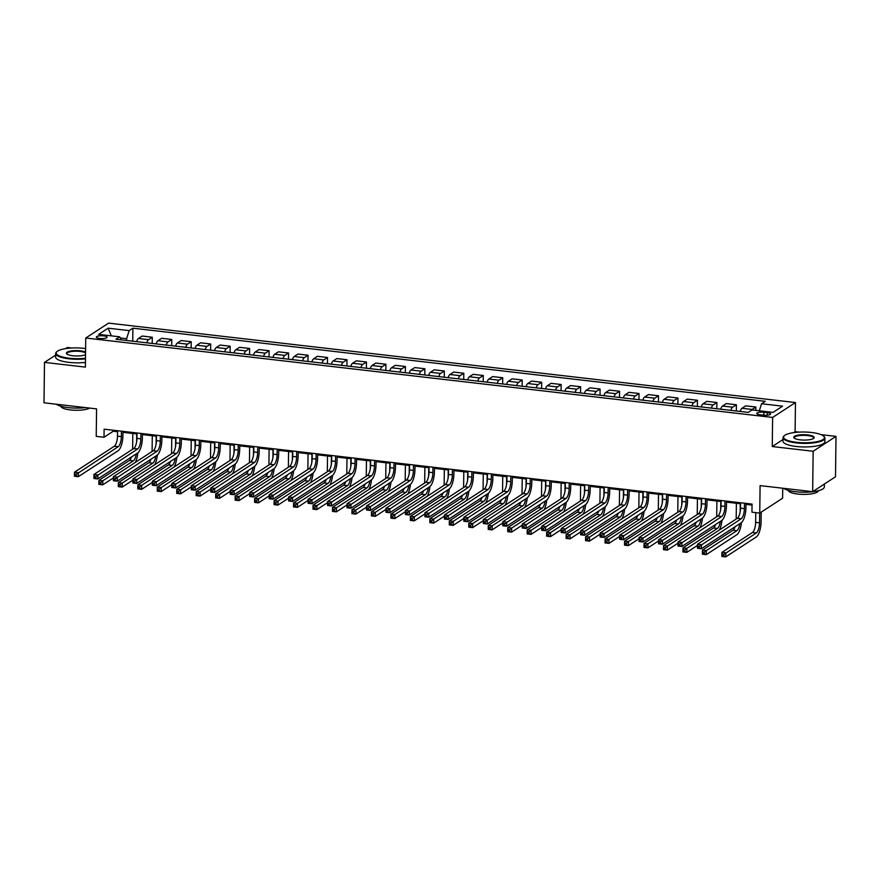 <?xml version="1.0" encoding="UTF-8"?>
<svg xmlns="http://www.w3.org/2000/svg" width="880" height="880" viewBox="0 0 880 880"><rect width="100%" height="100%" fill="white"/><g stroke="black" fill="none" stroke-linecap="round" stroke-linejoin="round"><path stroke-width="1.32" d="M99.737 338.448A5.357 1.408 0.7 0 0 107.074 337.227A5.357 1.408 0.7 0 0 103.697 335.874A5.357 1.408 0.7 0 0 96.349 337.095A5.357 1.408 0.7 0 0 99.737 338.448M71.786 348.007L67.342 347.49L65.604 348.623M795.465 402.545L108.581 323.125L85.734 338.019L772.618 417.439L795.465 402.545L795.113 431.651L793.573 432.652M783.013 439.538L772.266 446.545L813.153 451.264L836 436.37L821.106 434.654M799.172 432.113L795.113 431.651M836 436.37L835.505 476.784L812.658 491.678L760.089 485.606L759.748 513.084L782.606 498.19L782.727 488.224M55.638 355.124L44.495 362.384L44 402.798L96.569 408.881L96.228 436.359L104.016 437.261L113.278 431.222L117.524 431.717M813.153 451.264L812.658 491.678M759.748 513.084L751.96 512.182L752.059 504.097L104.115 429.176L104.016 437.261M767.305 412.654L763.884 412.258A5.192 1.364 0.7 0 0 756.767 413.446A5.192 1.364 0.7 0 0 760.056 414.755L763.477 415.151A5.192 1.364 0.7 0 0 770.583 413.963A5.192 1.364 0.7 0 0 767.305 412.654L767.272 415.195M759.319 410.784L761.541 403.744L765.281 401.313L132.913 328.185L132.748 341.198M761.541 403.744L782.573 406.175L773.058 412.379L752.037 409.937L748.297 412.379L115.929 339.251L119.658 336.82L98.637 334.389L108.141 328.185L129.173 330.616L132.913 328.185M772.266 446.545L772.618 417.439M44.495 362.384L85.382 367.114L85.734 338.019M122.947 432.344L136.994 433.961M142.417 434.588L156.464 436.216M161.887 436.843L175.934 438.471M181.357 439.098L195.404 440.715M200.827 441.342L214.874 442.97M220.297 443.597L234.344 445.225M239.767 445.852L253.814 447.469M259.237 448.096L273.284 449.724M278.707 450.351L292.754 451.979M298.177 452.606L312.224 454.223M317.647 454.85L331.694 456.478M337.117 457.105L351.164 458.733M356.587 459.36L370.634 460.977M376.057 461.604L390.104 463.232M395.527 463.859L409.574 465.487M414.997 466.114L429.033 467.731M434.456 468.358L448.503 469.986M453.926 470.613L467.973 472.241M473.396 472.868L487.443 474.485M492.866 475.112L506.913 476.74M512.336 477.367L526.383 478.995M531.806 479.622L545.853 481.239M551.276 481.866L565.323 483.494M570.746 484.121L584.793 485.749M590.216 486.376L604.263 487.993M609.686 488.62L623.733 490.248M629.156 490.875L643.203 492.503M648.626 493.13L662.673 494.747M668.096 495.374L682.143 497.002M687.566 497.629L701.613 499.257M707.036 499.884L721.083 501.501M726.506 502.128L740.553 503.756M745.976 504.383L752.048 505.087M126.599 340.483L126.621 338.701L120.219 337.953M113.3 430.243L113.278 431.222M751.212 410.476A6.699 2.365 -83.4 0 1 752.114 409.453L755.854 407.022L755.81 410.377M136.631 341.649A6.699 2.365 -83.4 0 1 138.435 338.492L142.175 336.05L152.295 337.227L152.218 343.453M156.101 343.904A6.699 2.365 -83.4 0 1 157.905 340.736L161.645 338.305L171.765 339.471L171.688 345.697M175.56 346.148A6.699 2.365 -83.4 0 1 177.375 342.991L181.115 340.56L191.235 341.726L191.158 347.952M195.03 348.403A6.699 2.365 -83.4 0 1 196.845 345.246L200.585 342.804L210.705 343.981L210.628 350.207M214.5 350.658A6.699 2.365 -83.4 0 1 216.315 347.49L220.055 345.059L230.175 346.225L230.098 352.451M233.97 352.902A6.699 2.365 -83.4 0 1 235.785 349.745L239.514 347.314L249.645 348.48L249.568 354.706M253.44 355.157A6.699 2.365 -83.4 0 1 255.255 352L258.984 349.558L269.115 350.735L269.038 356.961M272.91 357.412A6.699 2.365 -83.4 0 1 274.725 354.244L278.454 351.813L288.585 352.979L288.508 359.205M292.38 359.656A6.699 2.365 -83.4 0 1 294.195 356.499L297.924 354.068L308.055 355.234L307.978 361.46M311.85 361.911A6.699 2.365 -83.4 0 1 313.665 358.754L317.394 356.312L327.525 357.489L327.448 363.715M331.32 364.166A6.699 2.365 -83.4 0 1 333.135 360.998L336.864 358.567L346.995 359.733L346.918 365.959M350.79 366.41A6.699 2.365 -83.4 0 1 352.605 363.253L356.334 360.822L366.465 361.988L366.388 368.214M370.26 368.665A6.699 2.365 -83.4 0 1 372.064 365.508L375.804 363.066L385.935 364.243L385.858 370.469M389.73 370.92A6.699 2.365 -83.4 0 1 391.534 367.752L395.274 365.321L405.394 366.487L405.328 372.713M409.2 373.164A6.699 2.365 -83.4 0 1 411.004 370.007L414.744 367.576L424.864 368.742L424.798 374.968M428.67 375.419A6.699 2.365 -83.4 0 1 430.474 372.262L434.214 369.82L444.334 370.997L444.257 377.223M448.14 377.674A6.699 2.365 -83.4 0 1 449.944 374.506L453.684 372.075L463.804 373.241L463.727 379.467M467.61 379.918A6.699 2.365 -83.4 0 1 469.414 376.761L473.154 374.33L483.274 375.496L483.197 381.722M487.08 382.173A6.699 2.365 -83.4 0 1 488.884 379.016L492.624 376.574L502.744 377.751L502.667 383.977M506.55 384.428A6.699 2.365 -83.4 0 1 508.354 381.26L512.094 378.829L522.214 379.995L522.137 386.221M526.02 386.672A6.699 2.365 -83.4 0 1 527.824 383.515L531.564 381.084L541.684 382.25L541.607 388.476M545.49 388.927A6.699 2.365 -83.4 0 1 547.294 385.77L551.034 383.328L561.154 384.505L561.077 390.731M564.96 391.182A6.699 2.365 -83.4 0 1 566.764 388.014L570.504 385.583L580.624 386.749L580.547 392.975M584.43 393.426A6.699 2.365 -83.4 0 1 586.234 390.269L589.974 387.838L600.094 389.004L600.017 395.23M603.9 395.681A6.699 2.365 -83.4 0 1 605.704 392.524L609.444 390.082L619.564 391.259L619.487 397.485M623.359 397.936A6.699 2.365 -83.4 0 1 625.174 394.768L628.914 392.337L639.034 393.503L638.957 399.729M642.829 400.18A6.699 2.365 -83.4 0 1 644.644 397.023L648.384 394.592L658.504 395.758L658.427 401.984M662.299 402.435A6.699 2.365 -83.4 0 1 664.114 399.278L667.843 396.836L677.974 398.013L677.897 404.239M681.769 404.69A6.699 2.365 -83.4 0 1 683.584 401.522L687.313 399.091L697.444 400.257L697.367 406.483M701.239 406.934A6.699 2.365 -83.4 0 1 703.054 403.777L706.783 401.346L716.914 402.512L716.837 408.738M720.709 409.189A6.699 2.365 -83.4 0 1 722.524 406.032L726.253 403.59L736.384 404.767L736.307 410.993M740.179 411.444A6.699 2.365 -83.4 0 1 741.994 408.276L745.723 405.845L755.854 407.022M730.84 410.355A6.699 2.365 -83.4 0 1 732.644 407.198L736.384 404.767M711.37 408.111A6.699 2.365 -83.4 0 1 713.174 404.954L716.914 402.512M691.9 405.856A6.699 2.365 -83.4 0 1 693.704 402.699L697.444 400.257M672.43 403.601A6.699 2.365 -83.4 0 1 674.234 400.444L677.974 398.013M652.96 401.357A6.699 2.365 -83.4 0 1 654.764 398.2L658.504 395.758M633.49 399.102A6.699 2.365 -83.4 0 1 635.294 395.945L639.034 393.503M614.02 396.847A6.699 2.365 -83.4 0 1 615.824 393.69L619.564 391.259M594.55 394.603A6.699 2.365 -83.4 0 1 596.354 391.446L600.094 389.004M575.08 392.348A6.699 2.365 -83.4 0 1 576.884 389.191L580.624 386.749M555.61 390.093A6.699 2.365 -83.4 0 1 557.414 386.936L561.154 384.505M536.14 387.849A6.699 2.365 -83.4 0 1 537.955 384.692L541.684 382.25M516.67 385.594A6.699 2.365 -83.4 0 1 518.485 382.437L522.214 379.995M497.2 383.339A6.699 2.365 -83.4 0 1 499.015 380.182L502.744 377.751M477.73 381.095A6.699 2.365 -83.4 0 1 479.545 377.938L483.274 375.496M458.26 378.84A6.699 2.365 -83.4 0 1 460.075 375.683L463.804 373.241M438.79 376.585A6.699 2.365 -83.4 0 1 440.605 373.428L444.334 370.997M419.32 374.341A6.699 2.365 -83.4 0 1 421.135 371.184L424.864 368.742M399.85 372.086A6.699 2.365 -83.4 0 1 401.665 368.929L405.394 366.487M380.38 369.831A6.699 2.365 -83.4 0 1 382.195 366.674L385.935 364.243M360.91 367.587A6.699 2.365 -83.4 0 1 362.725 364.43L366.465 361.988M341.451 365.332A6.699 2.365 -83.4 0 1 343.255 362.175L346.995 359.733M321.981 363.077A6.699 2.365 -83.4 0 1 323.785 359.92L327.525 357.489M302.511 360.833A6.699 2.365 -83.4 0 1 304.315 357.676L308.055 355.234M283.041 358.578A6.699 2.365 -83.4 0 1 284.845 355.421L288.585 352.979M263.571 356.323A6.699 2.365 -83.4 0 1 265.375 353.166L269.115 350.735M244.101 354.079A6.699 2.365 -83.4 0 1 245.905 350.922L249.645 348.48M224.631 351.824A6.699 2.365 -83.4 0 1 226.435 348.667L230.175 346.225M205.161 349.569A6.699 2.365 -83.4 0 1 206.965 346.412L210.705 343.981M185.691 347.325A6.699 2.365 -83.4 0 1 187.495 344.168L191.235 341.726M166.221 345.07A6.699 2.365 -83.4 0 1 168.025 341.913L171.765 339.471M146.751 342.815A6.699 2.365 -83.4 0 1 148.555 339.658L152.295 337.227M129.173 330.616L126.621 338.701M121.165 339.856L119.658 336.82M108.141 328.185L111.353 335.863M740.564 502.777L740.498 508.2A8.382 2.959 -83.4 0 1 737.308 518.298L697.51 544.247L701.404 544.687L701.349 548.735L741.158 522.786A12.562 4.433 96.6 0 0 745.932 507.65L745.987 503.404M744.458 503.217L744.392 508.651A8.382 2.959 -83.4 0 1 741.202 518.749L699.413 546.293L697.862 546.117L697.84 547.734L699.391 547.91L699.413 546.293M699.391 547.91L701.349 548.735L697.455 548.284L697.51 544.247L697.862 546.117M697.455 548.284L697.84 547.734M755.755 512.622L755.634 522.39A8.382 2.959 -83.4 0 1 752.455 532.488L721.908 552.387L725.802 552.838L725.758 556.875L756.294 536.976A12.562 4.433 96.6 0 0 761.079 521.829L761.2 512.149M759.649 513.073L759.528 522.841A8.382 2.959 -83.4 0 1 756.349 532.928L723.822 554.444L722.26 554.257L722.249 555.874L723.8 556.061L723.822 554.444M723.8 556.061L725.758 556.875L721.864 556.435L721.908 552.387L722.26 554.257M721.864 556.435L722.249 555.874M721.094 500.522L721.028 505.956A8.382 2.959 -83.4 0 1 717.838 516.043L678.04 541.992L681.934 542.443L681.879 546.48L721.688 520.542A12.562 4.433 96.6 0 0 726.462 505.395L726.517 501.149M724.988 500.973L724.922 506.396A8.382 2.959 -83.4 0 1 721.732 516.494L679.943 544.038L678.392 543.862L678.37 545.479L679.921 545.655L679.943 544.038M679.921 545.655L681.879 546.48L677.985 546.029L678.04 541.992L678.392 543.862M677.985 546.029L678.37 545.479M701.624 498.267L701.558 503.701A8.382 2.959 -83.4 0 1 698.368 513.799L658.57 539.737L662.464 540.188L662.409 544.236L702.218 518.287A12.562 4.433 96.6 0 0 706.992 503.14L707.047 498.894M705.518 498.718L705.452 504.152A8.382 2.959 -83.4 0 1 702.262 514.25L660.473 541.794L658.922 541.607L658.9 543.224L660.451 543.411L660.473 541.794M660.451 543.411L662.409 544.236L658.515 543.785L658.57 539.737L658.922 541.607M658.515 543.785L658.9 543.224M682.154 496.023L682.088 501.446A8.382 2.959 -83.4 0 1 678.898 511.544L639.1 537.493L642.994 537.933L642.939 541.981L682.748 516.032A12.562 4.433 96.6 0 0 687.522 500.896L687.577 496.65M686.048 496.463L685.982 501.897A8.382 2.959 -83.4 0 1 682.792 511.995L641.003 539.539L639.452 539.363L639.43 540.98L640.992 541.156L641.003 539.539M640.992 541.156L642.939 541.981L639.045 541.53L639.1 537.493L639.452 539.363M639.045 541.53L639.43 540.98M740.267 503.723L740.168 511.775M736.373 503.272L736.186 519.035M739.816 523.666A8.382 2.959 -83.4 0 1 736.879 530.684L706.343 550.583L706.288 554.631L736.824 534.721A12.562 4.433 96.6 0 0 741.433 522.588M735.097 526.735A8.382 2.959 -83.4 0 1 732.985 530.233L702.449 550.132L706.343 550.583L704.352 552.189L702.79 552.013L702.779 553.63L704.33 553.806L704.352 552.189M704.33 553.806L706.288 554.631L702.394 554.18L702.449 550.132L702.79 552.013M702.394 554.18L702.779 553.63M720.797 501.468L720.698 509.52M716.903 501.017L716.716 516.78M720.346 521.411A8.382 2.959 -83.4 0 1 717.409 528.429L686.873 548.339L686.818 552.376L697.488 545.424M715.627 524.48A8.382 2.959 -83.4 0 1 713.515 527.978L682.979 547.888L686.873 548.339L684.882 549.934L683.32 549.758L683.309 551.375L684.86 551.551L684.882 549.934M684.86 551.551L686.818 552.376L682.924 551.925L682.979 547.888L683.32 549.758M719.367 529.991A12.562 4.433 96.6 0 0 721.963 520.333M682.924 551.925L683.309 551.375M701.327 499.224L701.228 507.265M697.433 498.773L697.246 514.525M700.876 519.156A8.382 2.959 -83.4 0 1 697.939 526.174L667.403 546.084L667.348 550.121L678.018 543.169M696.157 522.236A8.382 2.959 -83.4 0 1 694.045 525.734L663.509 545.633L667.403 546.084L665.412 547.69L663.85 547.503L663.839 549.12L665.39 549.307L665.412 547.69M665.39 549.307L667.348 550.121L663.454 549.681L663.509 545.633L663.85 547.503M699.897 527.747A12.562 4.433 96.6 0 0 702.493 518.078M663.454 549.681L663.839 549.12M662.684 493.768L662.618 499.202A8.382 2.959 -83.4 0 1 659.428 509.289L619.63 535.238L623.524 535.689L623.469 539.726L663.278 513.788A12.562 4.433 96.6 0 0 668.052 498.641L668.107 494.395M666.578 494.219L666.512 499.642A8.382 2.959 -83.4 0 1 663.322 509.74L621.533 537.284L619.982 537.108L619.96 538.725L621.522 538.901L621.533 537.284M621.522 538.901L623.469 539.726L619.575 539.275L619.63 535.238L619.982 537.108M619.575 539.275L619.96 538.725M681.857 496.969L681.758 505.021M677.963 496.518L677.776 512.281M681.406 516.912A8.382 2.959 -83.4 0 1 678.469 523.93L647.933 543.829L647.878 547.877L658.548 540.914M676.687 519.981A8.382 2.959 -83.4 0 1 674.575 523.479L644.039 543.378L647.933 543.829L645.942 545.435L644.391 545.259L644.369 546.865L645.92 547.052L645.942 545.435M645.92 547.052L647.878 547.877L643.984 547.426L644.039 543.378L644.391 545.259M680.427 525.492A12.562 4.433 96.6 0 0 683.023 515.834M643.984 547.426L644.369 546.865M796.455 442.299A20.438 5.379 0.7 0 0 817.663 441.54A20.438 5.379 0.7 0 0 823.669 436.172A20.438 5.379 0.7 0 0 811.525 432.487A20.438 5.379 0.7 0 0 784.333 435.688A20.438 5.379 0.7 0 0 796.455 442.299M823.669 436.172L824.153 436.623A20.944 5.511 -179.3 0 1 824.923 438.13A20.944 5.511 -179.3 0 1 796.257 442.904A20.944 5.511 -179.3 0 1 783.035 437.624A20.944 5.511 -179.3 0 1 783.849 436.128L784.333 435.688M800.217 439.846A10.219 2.684 -179.3 0 1 794.145 438.009A10.219 2.684 -179.3 0 1 797.148 435.314A10.219 2.684 -179.3 0 1 807.752 434.94A10.219 2.684 -179.3 0 1 813.813 438.24A10.219 2.684 -179.3 0 1 800.217 439.846M813.527 438.471A9.724 2.552 0.7 0 0 813.703 437.998A9.724 2.552 0.7 0 0 807.565 435.545A9.724 2.552 0.7 0 0 794.266 437.756A9.724 2.552 0.7 0 0 794.42 438.229M824.362 484.055L824.329 486.959A20.944 5.511 -179.3 0 1 795.663 491.733A20.944 5.511 -179.3 0 1 783.662 488.334M818.411 490.71A15.081 3.96 -179.3 0 1 797.786 494.043A15.081 3.96 -179.3 0 1 788.26 490.336M824.923 438.13L824.879 441.694A20.944 5.511 -179.3 0 1 796.213 446.468A20.944 5.511 -179.3 0 1 782.991 441.177L783.035 437.624M85.602 348.557A20.438 5.379 0.7 0 0 84.139 348.37A20.438 5.379 0.7 0 0 56.958 351.582A20.438 5.379 0.7 0 0 69.069 358.193A20.438 5.379 0.7 0 0 85.492 358.226M85.481 358.853A20.944 5.511 -179.3 0 1 68.882 358.798A20.944 5.511 -179.3 0 1 55.66 353.507A20.944 5.511 -179.3 0 1 56.463 352.022L56.958 351.582M85.536 354.695A10.219 2.684 -179.3 0 1 72.842 355.74A10.219 2.684 -179.3 0 1 66.759 353.892A10.219 2.684 -179.3 0 1 69.762 351.208A10.219 2.684 -179.3 0 1 80.377 350.823A10.219 2.684 -179.3 0 1 85.558 352.088M85.558 352.88A9.724 2.552 0.7 0 0 80.179 351.428A9.724 2.552 0.7 0 0 66.88 353.65A9.724 2.552 0.7 0 0 67.045 354.123M85.525 407.605A20.944 5.511 -179.3 0 1 68.288 407.616A20.944 5.511 -179.3 0 1 56.287 404.217M89.716 408.089A15.081 3.96 -179.3 0 1 70.4 409.926A15.081 3.96 -179.3 0 1 60.885 406.23M85.437 362.417A20.944 5.511 -179.3 0 1 68.838 362.351A20.944 5.511 -179.3 0 1 55.616 357.071L55.66 353.507M643.214 491.513L643.148 496.947A8.382 2.959 -83.4 0 1 639.958 507.045L600.16 532.983L604.054 533.434L603.999 537.482L643.808 511.533A12.562 4.433 96.6 0 0 648.582 496.386L648.637 492.14M647.108 491.964L647.042 497.398A8.382 2.959 -83.4 0 1 643.852 507.496L602.063 535.04L600.512 534.853L600.49 536.47L602.052 536.657L602.063 535.04M602.052 536.657L603.999 537.482L600.105 537.031L600.16 532.983L600.512 534.853M600.105 537.031L600.49 536.47M623.744 489.258L623.678 494.692A8.382 2.959 -83.4 0 1 620.488 504.79L580.69 530.739L584.584 531.179L584.529 535.227L624.338 509.278A12.562 4.433 96.6 0 0 629.112 494.142L629.167 489.896M627.638 489.709L627.572 495.143A8.382 2.959 -83.4 0 1 624.382 505.241L582.593 532.785L581.042 532.609L581.02 534.226L582.582 534.402L582.593 532.785M582.582 534.402L584.529 535.227L580.635 534.776L580.69 530.739L581.042 532.609M580.635 534.776L581.02 534.226M604.274 487.014L604.208 492.448A8.382 2.959 -83.4 0 1 601.018 502.535L561.22 528.484L565.114 528.935L565.07 532.972L604.868 507.034A12.562 4.433 96.6 0 0 609.642 491.887L609.697 487.641M608.168 487.465L608.102 492.888A8.382 2.959 -83.4 0 1 604.912 502.986L563.123 530.53L561.572 530.354L561.55 531.971L563.112 532.147L563.123 530.53M563.112 532.147L565.07 532.972L561.176 532.521L561.22 528.484L561.572 530.354M561.176 532.521L561.55 531.971M584.804 484.759L584.738 490.193A8.382 2.959 -83.4 0 1 581.548 500.291L541.75 526.229L545.644 526.68L545.6 530.728L585.398 504.779A12.562 4.433 96.6 0 0 590.183 489.632L590.227 485.386M588.698 485.21L588.632 490.644A8.382 2.959 -83.4 0 1 585.442 500.742L543.664 528.286L542.102 528.099L542.08 529.716L543.642 529.903L543.664 528.286M543.642 529.903L545.6 530.728L541.706 530.277L541.75 526.229L542.102 528.099M541.706 530.277L542.08 529.716M565.334 482.504L565.268 487.938A8.382 2.959 -83.4 0 1 562.089 498.036L522.28 523.985L526.174 524.425L526.13 528.473L565.928 502.524A12.562 4.433 96.6 0 0 570.713 487.388L570.757 483.142M569.228 482.955L569.162 488.389A8.382 2.959 -83.4 0 1 565.983 498.487L524.194 526.031L522.632 525.855L522.61 527.472L524.172 527.648L524.194 526.031M524.172 527.648L526.13 528.473L522.236 528.022L522.28 523.985L522.632 525.855M522.236 528.022L522.61 527.472M662.387 494.714L662.288 502.766M658.493 494.263L658.306 510.026M661.936 514.657A8.382 2.959 -83.4 0 1 658.999 521.675L628.463 541.585L628.408 545.622L639.089 538.67M657.217 517.726A8.382 2.959 -83.4 0 1 655.105 521.224L624.569 541.134L628.463 541.585L626.472 543.18L624.921 543.004L624.899 544.621L626.45 544.797L626.472 543.18M626.45 544.797L628.408 545.622L624.514 545.171L624.569 541.134L624.921 543.004M660.957 523.237A12.562 4.433 96.6 0 0 663.553 513.579M624.514 545.171L624.899 544.621M642.917 492.47L642.818 500.511M639.023 492.019L638.836 507.771M642.466 512.402A8.382 2.959 -83.4 0 1 639.529 519.42L608.993 539.33L608.938 543.367L619.619 536.415M637.747 515.482A8.382 2.959 -83.4 0 1 635.635 518.98L605.099 538.879L608.993 539.33L607.002 540.936L605.451 540.749L605.429 542.366L606.98 542.553L607.002 540.936M606.98 542.553L608.938 543.367L605.044 542.927L605.099 538.879L605.451 540.749M641.487 520.993A12.562 4.433 96.6 0 0 644.083 511.324M605.044 542.927L605.429 542.366M623.447 490.215L623.359 498.267M619.553 489.764L619.366 505.527M622.996 510.158A8.382 2.959 -83.4 0 1 620.059 517.176L589.523 537.075L589.468 541.123L600.149 534.16M618.277 513.227A8.382 2.959 -83.4 0 1 616.165 516.725L585.629 536.624L589.523 537.075L587.532 538.681L585.981 538.505L585.959 540.111L587.51 540.298L587.532 538.681M587.51 540.298L589.468 541.123L585.574 540.672L585.629 536.624L585.981 538.505M622.017 518.738A12.562 4.433 96.6 0 0 624.624 509.08M585.574 540.672L585.959 540.111M603.988 487.96L603.889 496.012M600.094 487.509L599.896 503.272M603.526 507.903A8.382 2.959 -83.4 0 1 600.589 514.921L570.053 534.831L569.998 538.868L580.679 531.916M598.807 510.972A8.382 2.959 -83.4 0 1 596.695 514.47L566.159 534.38L570.053 534.831L568.062 536.426L566.511 536.25L566.489 537.867L568.051 538.043L568.062 536.426M568.051 538.043L569.998 538.868L566.104 538.417L566.159 534.38L566.511 536.25M602.547 516.483A12.562 4.433 96.6 0 0 605.154 506.825M566.104 538.417L566.489 537.867M584.518 485.716L584.419 493.757M580.624 485.265L580.426 501.017M584.056 505.648A8.382 2.959 -83.4 0 1 581.119 512.666L550.583 532.576L550.528 536.613L561.209 529.661M579.348 508.728A8.382 2.959 -83.4 0 1 577.225 512.215L546.689 532.125L550.583 532.576L548.592 534.182L547.041 533.995L547.019 535.612L548.581 535.799L548.592 534.182M548.581 535.799L550.528 536.613L546.634 536.173L546.689 532.125L547.041 533.995M583.077 514.239A12.562 4.433 96.6 0 0 585.684 504.57M546.634 536.173L547.019 535.612M545.864 480.26L545.798 485.694A8.382 2.959 -83.4 0 1 542.619 495.781L502.81 521.73L506.704 522.181L506.66 526.218L546.458 500.28A12.562 4.433 96.6 0 0 551.243 485.133L551.287 480.887M549.758 480.711L549.692 486.134A8.382 2.959 -83.4 0 1 546.513 496.232L504.724 523.776L503.162 523.6L503.14 525.217L504.702 525.393L504.724 523.776M504.702 525.393L506.66 526.218L502.766 525.767L502.81 521.73L503.162 523.6M502.766 525.767L503.14 525.217M565.048 483.461L564.949 491.513M561.154 483.01L560.956 498.773M564.586 503.404A8.382 2.959 -83.4 0 1 561.649 510.422L531.113 530.321L531.058 534.369L541.739 527.406M559.878 506.473A8.382 2.959 -83.4 0 1 557.755 509.971L527.219 529.87L531.113 530.321L529.122 531.927L527.571 531.751L527.549 533.357L529.111 533.544L529.122 531.927M529.111 533.544L531.058 534.369L527.164 533.918L527.219 529.87L527.571 531.751M563.607 511.984A12.562 4.433 96.6 0 0 566.214 502.326M527.164 533.918L527.549 533.357M526.394 478.005L526.328 483.439A8.382 2.959 -83.4 0 1 523.149 493.537L483.34 519.475L487.234 519.926L487.19 523.974L526.988 498.025A12.562 4.433 96.6 0 0 531.773 482.878L531.817 478.632M530.288 478.456L530.222 483.89A8.382 2.959 -83.4 0 1 527.043 493.988L485.254 521.532L483.692 521.345L483.67 522.962L485.232 523.149L485.254 521.532M485.232 523.149L487.19 523.974L483.296 523.523L483.34 519.475L483.692 521.345M483.296 523.523L483.67 522.962M545.578 481.206L545.479 489.258M541.684 480.755L541.486 496.518M545.116 501.149A8.382 2.959 -83.4 0 1 542.179 508.167L511.643 528.077L511.588 532.114L522.269 525.162M540.408 504.218A8.382 2.959 -83.4 0 1 538.285 507.716L507.749 527.626L511.643 528.077L509.652 529.672L508.101 529.496L508.079 531.113L509.641 531.289L509.652 529.672M509.641 531.289L511.588 532.114L507.694 531.663L507.749 527.626L508.101 529.496M544.137 509.729A12.562 4.433 96.6 0 0 546.744 500.071M507.694 531.663L508.079 531.113M506.924 475.75L506.858 481.184A8.382 2.959 -83.4 0 1 503.679 491.282L463.87 517.231L467.764 517.671L467.72 521.719L507.518 495.77A12.562 4.433 96.6 0 0 512.303 480.634L512.347 476.388M510.818 476.201L510.752 481.635A8.382 2.959 -83.4 0 1 507.573 491.733L465.784 519.277L464.222 519.101L464.2 520.718L465.762 520.894L465.784 519.277M465.762 520.894L467.72 521.719L463.826 521.268L463.87 517.231L464.222 519.101M463.826 521.268L464.2 520.718M526.108 478.962L526.009 487.003M522.214 478.511L522.016 494.263M525.657 498.894A8.382 2.959 -83.4 0 1 522.709 505.912L492.173 525.822L492.129 529.859L502.799 522.907M520.938 501.974A8.382 2.959 -83.4 0 1 518.815 505.461L488.279 525.371L492.173 525.822L490.182 527.428L488.631 527.241L488.609 528.858L490.171 529.045L490.182 527.428M490.171 529.045L492.129 529.859L488.235 529.419L488.279 525.371L488.631 527.241M524.667 507.485A12.562 4.433 96.6 0 0 527.274 497.816M488.235 529.419L488.609 528.858M487.454 473.506L487.388 478.94A8.382 2.959 -83.4 0 1 484.209 489.027L444.4 514.976L448.294 515.427L448.25 519.464L488.048 493.526A12.562 4.433 96.6 0 0 492.833 478.379L492.877 474.133M491.348 473.957L491.282 479.38A8.382 2.959 -83.4 0 1 488.103 489.478L446.314 517.022L444.752 516.846L444.73 518.463L446.292 518.639L446.314 517.022M446.292 518.639L448.25 519.464L444.356 519.013L444.4 514.976L444.752 516.846M444.356 519.013L444.73 518.463M506.638 476.707L506.539 484.759M502.744 476.256L502.546 492.019M506.187 496.65A8.382 2.959 -83.4 0 1 503.239 503.668L472.703 523.567L472.659 527.615L483.329 520.652M501.468 499.719A8.382 2.959 -83.4 0 1 499.345 503.217L468.809 523.116L472.703 523.567L470.723 525.173L469.161 524.997L469.139 526.603L470.701 526.79L470.723 525.173M470.701 526.79L472.659 527.615L468.765 527.164L468.809 523.116L469.161 524.997M505.197 505.23A12.562 4.433 96.6 0 0 507.804 495.572M468.765 527.164L469.139 526.603M467.984 471.251L467.918 476.685A8.382 2.959 -83.4 0 1 464.739 486.783L424.93 512.721L428.824 513.172L428.78 517.22L468.578 491.271A12.562 4.433 96.6 0 0 473.363 476.124L473.407 471.878M471.878 471.702L471.812 477.136A8.382 2.959 -83.4 0 1 468.633 487.234L426.844 514.778L425.282 514.591L425.26 516.208L426.822 516.395L426.844 514.778M426.822 516.395L428.78 517.22L424.886 516.769L424.93 512.721L425.282 514.591M424.886 516.769L425.26 516.208M487.168 474.452L487.069 482.504M483.274 474.001L483.076 489.764M486.717 494.395A8.382 2.959 -83.4 0 1 483.769 501.413L453.233 521.323L453.189 525.36L463.859 518.408M481.998 497.464A8.382 2.959 -83.4 0 1 479.875 500.962L449.339 520.872L453.233 521.323L451.253 522.918L449.691 522.742L449.669 524.359L451.231 524.535L451.253 522.918M451.231 524.535L453.189 525.36L449.295 524.909L449.339 520.872L449.691 522.742M485.727 502.975A12.562 4.433 96.6 0 0 488.334 493.317M449.295 524.909L449.669 524.359M448.525 468.996L448.448 474.43A8.382 2.959 -83.4 0 1 445.269 484.528L405.46 510.477L409.354 510.917L409.31 514.965L449.108 489.016A12.562 4.433 96.6 0 0 453.893 473.88L453.948 469.623M452.408 469.447L452.342 474.881A8.382 2.959 -83.4 0 1 449.163 484.979L407.374 512.523L405.812 512.347L405.79 513.964L407.352 514.14L407.374 512.523M407.352 514.14L409.31 514.965L405.416 514.514L405.46 510.477L405.812 512.347M405.416 514.514L405.79 513.964M467.698 472.208L467.599 480.249M463.804 471.757L463.606 487.509M467.247 492.14A8.382 2.959 -83.4 0 1 464.299 499.158L433.763 519.068L433.719 523.105L444.389 516.153M462.528 495.22A8.382 2.959 -83.4 0 1 460.405 498.707L429.869 518.617L433.763 519.068L431.783 520.674L430.221 520.487L430.199 522.104L431.761 522.291L431.783 520.674M431.761 522.291L433.719 523.105L429.825 522.665L429.869 518.617L430.221 520.487M466.257 500.731A12.562 4.433 96.6 0 0 468.864 491.062M429.825 522.665L430.199 522.104M429.055 466.752L428.989 472.186A8.382 2.959 -83.4 0 1 425.799 482.273L385.99 508.222L389.884 508.673L389.84 512.71L429.638 486.772A12.562 4.433 96.6 0 0 434.423 471.625L434.478 467.379M432.949 467.203L432.883 472.626A8.382 2.959 -83.4 0 1 429.693 482.724L387.904 510.268L386.342 510.092L386.32 511.709L387.882 511.885L387.904 510.268M387.882 511.885L389.84 512.71L385.946 512.259L385.99 508.222L386.342 510.092M385.946 512.259L386.32 511.709M409.585 464.497L409.519 469.931A8.382 2.959 -83.4 0 1 406.329 480.029L366.52 505.967L370.414 506.418L370.37 510.466L410.168 484.517A12.562 4.433 96.6 0 0 414.953 469.37L415.008 465.124M413.479 464.948L413.413 470.382A8.382 2.959 -83.4 0 1 410.223 480.48L368.434 508.024L366.872 507.837L366.861 509.454L368.412 509.641L368.434 508.024M368.412 509.641L370.37 510.466L366.476 510.015L366.52 505.967L366.872 507.837M366.476 510.015L366.861 509.454M390.115 462.242L390.049 467.676A8.382 2.959 -83.4 0 1 386.859 477.774L347.061 503.712L350.955 504.163L350.9 508.211L390.698 482.262A12.562 4.433 96.6 0 0 395.483 467.126L395.538 462.869M394.009 462.693L393.943 468.127A8.382 2.959 -83.4 0 1 390.753 478.225L348.964 505.769L347.402 505.593L347.391 507.21L348.942 507.386L348.964 505.769M348.942 507.386L350.9 508.211L347.006 507.76L347.061 503.712L347.402 505.593M347.006 507.76L347.391 507.21M370.645 459.998L370.579 465.432A8.382 2.959 -83.4 0 1 367.389 475.519L327.591 501.468L331.485 501.919L331.43 505.956L371.228 480.018A12.562 4.433 96.6 0 0 376.013 464.871L376.068 460.625M374.539 460.449L374.473 465.872A8.382 2.959 -83.4 0 1 371.283 475.97L329.494 503.514L327.932 503.338L327.921 504.955L329.472 505.131L329.494 503.514M329.472 505.131L331.43 505.956L327.536 505.505L327.591 501.468L327.932 503.338M327.536 505.505L327.921 504.955M351.175 457.743L351.109 463.177A8.382 2.959 -83.4 0 1 347.919 473.275L308.121 499.213L312.015 499.664L311.96 503.701L351.769 477.763A12.562 4.433 96.6 0 0 356.543 462.616L356.598 458.37M355.069 458.194L355.003 463.628A8.382 2.959 -83.4 0 1 351.813 473.726L310.024 501.27L308.462 501.083L308.451 502.7L310.002 502.887L310.024 501.27M310.002 502.887L311.96 503.701L308.066 503.261L308.121 499.213L308.462 501.083M308.066 503.261L308.451 502.7M331.705 455.488L331.639 460.922A8.382 2.959 -83.4 0 1 328.449 471.02L288.651 496.958L292.545 497.409L292.49 501.457L332.299 475.508A12.562 4.433 96.6 0 0 337.073 460.372L337.128 456.115M335.599 455.939L335.533 461.373A8.382 2.959 -83.4 0 1 332.343 471.471L290.554 499.015L289.003 498.839L288.981 500.456L290.532 500.632L290.554 499.015M290.532 500.632L292.49 501.457L288.596 501.006L288.651 496.958L289.003 498.839M288.596 501.006L288.981 500.456M312.235 453.244L312.169 458.667A8.382 2.959 -83.4 0 1 308.979 468.765L269.181 494.714L273.075 495.165L273.02 499.202L312.829 473.264A12.562 4.433 96.6 0 0 317.603 458.117L317.658 453.871M316.129 453.695L316.063 459.118A8.382 2.959 -83.4 0 1 312.873 469.216L271.084 496.76L269.533 496.584L269.511 498.201L271.062 498.377L271.084 496.76M271.062 498.377L273.02 499.202L269.126 498.751L269.181 494.714L269.533 496.584M269.126 498.751L269.511 498.201M292.765 450.989L292.699 456.423A8.382 2.959 -83.4 0 1 289.509 466.521L249.711 492.459L253.605 492.91L253.55 496.947L293.359 471.009A12.562 4.433 96.6 0 0 298.133 455.862L298.188 451.616M296.659 451.44L296.593 456.874A8.382 2.959 -83.4 0 1 293.403 466.972L251.614 494.516L250.063 494.329L250.041 495.946L251.592 496.133L251.614 494.516M251.592 496.133L253.55 496.947L249.656 496.507L249.711 492.459L250.063 494.329M249.656 496.507L250.041 495.946M448.228 469.953L448.129 478.005M444.334 469.502L444.136 485.265M447.777 489.896A8.382 2.959 -83.4 0 1 444.829 496.914L414.293 516.813L414.249 520.861L424.919 513.898M443.058 492.965A8.382 2.959 -83.4 0 1 440.935 496.463L410.399 516.362L414.293 516.813L412.313 518.419L410.751 518.243L410.729 519.849L412.291 520.036L412.313 518.419M412.291 520.036L414.249 520.861L410.355 520.41L410.399 516.362L410.751 518.243M446.787 498.476A12.562 4.433 96.6 0 0 449.394 488.818M410.355 520.41L410.729 519.849M428.758 467.698L428.659 475.75M424.864 467.247L424.666 483.01M428.307 487.641A8.382 2.959 -83.4 0 1 425.37 494.659L394.823 514.569L394.779 518.606L405.449 511.654M423.588 490.71A8.382 2.959 -83.4 0 1 421.476 494.208L390.929 514.118L394.823 514.569L392.843 516.164L391.281 515.988L391.259 517.605L392.821 517.781L392.843 516.164M392.821 517.781L394.779 518.606L390.885 518.155L390.929 514.118L391.281 515.988M427.317 496.221A12.562 4.433 96.6 0 0 429.924 486.563M390.885 518.155L391.259 517.605M409.288 465.454L409.189 473.495M405.394 465.003L405.196 480.755M408.837 485.386A8.382 2.959 -83.4 0 1 405.9 492.404L375.353 512.314L375.309 516.351L385.979 509.399M404.118 488.466A8.382 2.959 -83.4 0 1 402.006 491.953L371.459 511.863L375.353 512.314L373.373 513.92L371.811 513.733L371.789 515.35L373.351 515.537L373.373 513.92M373.351 515.537L375.309 516.351L371.415 515.911L371.459 511.863L371.811 513.733M407.847 493.977A12.562 4.433 96.6 0 0 410.454 484.308M371.415 515.911L371.789 515.35M389.818 463.199L389.719 471.251M385.924 462.748L385.737 478.511M389.367 483.142A8.382 2.959 -83.4 0 1 386.43 490.16L355.883 510.059L355.839 514.107L366.509 507.144M384.648 486.211A8.382 2.959 -83.4 0 1 382.536 489.709L351.989 509.608L355.883 510.059L353.903 511.665L352.341 511.489L352.319 513.095L353.881 513.282L353.903 511.665M353.881 513.282L355.839 514.107L351.945 513.656L351.989 509.608L352.341 511.489M388.377 491.722A12.562 4.433 96.6 0 0 390.984 482.064M351.945 513.656L352.319 513.095M370.348 460.944L370.249 468.996M366.454 460.493L366.267 476.256M369.897 480.887A8.382 2.959 -83.4 0 1 366.96 487.905L336.413 507.815L336.369 511.852L347.039 504.9M365.178 483.956A8.382 2.959 -83.4 0 1 363.066 487.454L332.519 507.364L336.413 507.815L334.433 509.41L332.871 509.234L332.849 510.851L334.411 511.027L334.433 509.41M334.411 511.027L336.369 511.852L332.475 511.401L332.519 507.364L332.871 509.234M368.918 489.467A12.562 4.433 96.6 0 0 371.514 479.809M332.475 511.401L332.849 510.851M350.878 458.7L350.779 466.741M346.984 458.249L346.797 474.001M350.427 478.632A8.382 2.959 -83.4 0 1 347.49 485.65L316.943 505.56L316.899 509.597L327.569 502.645M345.708 481.712A8.382 2.959 -83.4 0 1 343.596 485.199L313.049 505.109L316.943 505.56L314.963 507.166L313.401 506.979L313.39 508.596L314.941 508.783L314.963 507.166M314.941 508.783L316.899 509.597L313.005 509.157L313.049 505.109L313.401 506.979M349.448 487.223A12.562 4.433 96.6 0 0 352.044 477.554M313.005 509.157L313.39 508.596M331.408 456.445L331.309 464.497M327.514 455.994L327.327 471.757M330.957 476.388A8.382 2.959 -83.4 0 1 328.02 483.406L297.473 503.305L297.429 507.353L308.099 500.39M326.238 479.457A8.382 2.959 -83.4 0 1 324.126 482.955L293.579 502.854L297.473 503.305L295.493 504.911L293.931 504.735L293.92 506.341L295.471 506.528L295.493 504.911M295.471 506.528L297.429 507.353L293.535 506.902L293.579 502.854L293.931 504.735M329.978 484.968A12.562 4.433 96.6 0 0 332.574 475.31M293.535 506.902L293.92 506.341M311.938 454.19L311.839 462.242M308.044 453.739L307.857 469.502M311.487 474.133A8.382 2.959 -83.4 0 1 308.55 481.151L278.014 501.061L277.959 505.098L288.629 498.146M306.768 477.202A8.382 2.959 -83.4 0 1 304.656 480.7L274.12 500.61L278.014 501.061L276.023 502.656L274.461 502.48L274.45 504.097L276.001 504.273L276.023 502.656M276.001 504.273L277.959 505.098L274.065 504.647L274.12 500.61L274.461 502.48M310.508 482.713A12.562 4.433 96.6 0 0 313.104 473.055M274.065 504.647L274.45 504.097M273.295 448.734L273.229 454.168A8.382 2.959 -83.4 0 1 270.039 464.266L230.241 490.204L234.135 490.655L234.08 494.703L273.889 468.754A12.562 4.433 96.6 0 0 278.663 453.618L278.718 449.361M277.189 449.185L277.123 454.619A8.382 2.959 -83.4 0 1 273.933 464.717L232.144 492.261L230.593 492.085L230.571 493.702L232.122 493.878L232.144 492.261M232.122 493.878L234.08 494.703L230.186 494.252L230.241 490.204L230.593 492.085M230.186 494.252L230.571 493.702M292.468 451.946L292.369 459.987M288.574 451.495L288.387 467.247M292.017 471.878A8.382 2.959 -83.4 0 1 289.08 478.896L258.544 498.806L258.489 502.843L269.159 495.891M287.298 474.958A8.382 2.959 -83.4 0 1 285.186 478.445L254.65 498.355L258.544 498.806L256.553 500.412L254.991 500.225L254.98 501.842L256.531 502.029L256.553 500.412M256.531 502.029L258.489 502.843L254.595 502.403L254.65 498.355L254.991 500.225M291.038 480.469A12.562 4.433 96.6 0 0 293.634 470.8M254.595 502.403L254.98 501.842M253.825 446.49L253.759 451.913A8.382 2.959 -83.4 0 1 250.569 462.011L210.771 487.96L214.665 488.411L214.61 492.448L254.419 466.51A12.562 4.433 96.6 0 0 259.193 451.363L259.248 447.117M257.719 446.941L257.653 452.364A8.382 2.959 -83.4 0 1 254.463 462.462L212.674 490.006L211.123 489.83L211.101 491.447L212.652 491.623L212.674 490.006M212.652 491.623L214.61 492.448L210.716 491.997L210.771 487.96L211.123 489.83M210.716 491.997L211.101 491.447M272.998 449.691L272.899 457.743M269.104 449.24L268.917 465.003M272.547 469.634A8.382 2.959 -83.4 0 1 269.61 476.652L239.074 496.551L239.019 500.599L249.689 493.636M267.828 472.703A8.382 2.959 -83.4 0 1 265.716 476.201L235.18 496.1L239.074 496.551L237.083 498.157L235.521 497.981L235.51 499.587L237.061 499.774L237.083 498.157M237.061 499.774L239.019 500.599L235.125 500.148L235.18 496.1L235.521 497.981M271.568 478.214A12.562 4.433 96.6 0 0 274.164 468.556M235.125 500.148L235.51 499.587M234.355 444.235L234.289 449.669A8.382 2.959 -83.4 0 1 231.099 459.767L191.301 485.705L195.195 486.156L195.14 490.193L234.949 464.255A12.562 4.433 96.6 0 0 239.723 449.108L239.778 444.862M238.249 444.686L238.183 450.12A8.382 2.959 -83.4 0 1 234.993 460.218L193.204 487.762L191.653 487.575L191.631 489.192L193.193 489.379L193.204 487.762M193.193 489.379L195.14 490.193L191.246 489.753L191.301 485.705L191.653 487.575M191.246 489.753L191.631 489.192M253.528 447.436L253.429 455.488M249.634 446.985L249.447 462.748M253.077 467.379A8.382 2.959 -83.4 0 1 250.14 474.397L219.604 494.307L219.549 498.344L230.219 491.392M248.358 470.448A8.382 2.959 -83.4 0 1 246.246 473.946L215.71 493.856L219.604 494.307L217.613 495.902L216.062 495.726L216.04 497.343L217.591 497.519L217.613 495.902M217.591 497.519L219.549 498.344L215.655 497.893L215.71 493.856L216.062 495.726M252.098 475.959A12.562 4.433 96.6 0 0 254.694 466.301M215.655 497.893L216.04 497.343M214.885 441.98L214.819 447.414A8.382 2.959 -83.4 0 1 211.629 457.512L171.831 483.45L175.725 483.901L175.67 487.949L215.479 462A12.562 4.433 96.6 0 0 220.253 446.864L220.308 442.607M218.779 442.431L218.713 447.865A8.382 2.959 -83.4 0 1 215.523 457.963L173.734 485.507L172.183 485.331L172.161 486.948L173.723 487.124L173.734 485.507M173.723 487.124L175.67 487.949L171.776 487.498L171.831 483.45L172.183 485.331M171.776 487.498L172.161 486.948M234.058 445.192L233.959 453.233M230.164 444.741L229.977 460.493M233.607 465.124A8.382 2.959 -83.4 0 1 230.67 472.142L200.134 492.052L200.079 496.089L210.76 489.137M228.888 468.204A8.382 2.959 -83.4 0 1 226.776 471.691L196.24 491.601L200.134 492.052L198.143 493.658L196.592 493.471L196.57 495.088L198.121 495.275L198.143 493.658M198.121 495.275L200.079 496.089L196.185 495.649L196.24 491.601L196.592 493.471M232.628 473.715A12.562 4.433 96.6 0 0 235.224 464.046M196.185 495.649L196.57 495.088M195.415 439.736L195.349 445.159A8.382 2.959 -83.4 0 1 192.159 455.257L152.361 481.206L156.255 481.657L156.2 485.694L196.009 459.756A12.562 4.433 96.6 0 0 200.783 444.609L200.838 440.363M199.309 440.187L199.243 445.61A8.382 2.959 -83.4 0 1 196.053 455.708L154.264 483.252L152.713 483.076L152.691 484.693L154.253 484.869L154.264 483.252M154.253 484.869L156.2 485.694L152.306 485.243L152.361 481.206L152.713 483.076M152.306 485.243L152.691 484.693M214.588 442.937L214.489 450.989M210.694 442.486L210.507 458.249M214.137 462.88A8.382 2.959 -83.4 0 1 211.2 469.898L180.664 489.797L180.609 493.845L191.29 486.882M209.418 465.949A8.382 2.959 -83.4 0 1 207.306 469.447L176.77 489.346L180.664 489.797L178.673 491.403L177.122 491.227L177.1 492.833L178.651 493.02L178.673 491.403M178.651 493.02L180.609 493.845L176.715 493.394L176.77 489.346L177.122 491.227M213.158 471.46A12.562 4.433 96.6 0 0 215.754 461.802M176.715 493.394L177.1 492.833M175.945 437.481L175.879 442.915A8.382 2.959 -83.4 0 1 172.689 453.013L132.891 478.951L136.785 479.402L136.741 483.439L176.539 457.501A12.562 4.433 96.6 0 0 181.313 442.354L181.368 438.108M179.839 437.932L179.773 443.366A8.382 2.959 -83.4 0 1 176.583 453.464L134.794 481.008L133.243 480.821L133.221 482.438L134.783 482.625L134.794 481.008M134.783 482.625L136.741 483.439L132.847 482.999L132.891 478.951L133.243 480.821M132.847 482.999L133.221 482.438M195.118 440.682L195.03 448.734M191.224 440.231L191.037 455.994M194.667 460.625A8.382 2.959 -83.4 0 1 191.73 467.643L161.194 487.553L161.139 491.59L171.82 484.638M189.948 463.694A8.382 2.959 -83.4 0 1 187.836 467.192L157.3 487.102L161.194 487.553L159.203 489.148L157.652 488.972L157.63 490.589L159.181 490.765L159.203 489.148M159.181 490.765L161.139 491.59L157.245 491.139L157.3 487.102L157.652 488.972M193.688 469.205A12.562 4.433 96.6 0 0 196.284 459.547M157.245 491.139L157.63 490.589M156.475 435.226L156.409 440.66A8.382 2.959 -83.4 0 1 153.219 450.758L113.421 476.696L117.315 477.147L117.271 481.195L157.069 455.246A12.562 4.433 96.6 0 0 161.843 440.11L161.898 435.853M160.369 435.677L160.303 441.111A8.382 2.959 -83.4 0 1 157.113 451.209L115.335 478.753L113.773 478.577L113.751 480.194L115.313 480.37L115.335 478.753M115.313 480.37L117.271 481.195L113.377 480.744L113.421 476.696L113.773 478.577M113.377 480.744L113.751 480.194M175.659 438.438L175.56 446.479M171.765 437.987L171.567 453.739M175.197 458.37A8.382 2.959 -83.4 0 1 172.26 465.388L141.724 485.298L141.669 489.335L152.35 482.383M170.478 461.45A8.382 2.959 -83.4 0 1 168.366 464.937L137.83 484.847L141.724 485.298L139.733 486.904L138.182 486.717L138.16 488.334L139.722 488.521L139.733 486.904M139.722 488.521L141.669 489.335L137.775 488.884L137.83 484.847L138.182 486.717M174.218 466.961A12.562 4.433 96.6 0 0 176.825 457.292M137.775 488.884L138.16 488.334M137.005 432.982L136.939 438.405A8.382 2.959 -83.4 0 1 133.76 448.503L93.951 474.452L97.845 474.903L97.801 478.94L137.599 453.002A12.562 4.433 96.6 0 0 142.384 437.855L142.428 433.609M140.899 433.433L140.833 438.856A8.382 2.959 -83.4 0 1 137.643 448.954L95.865 476.498L94.303 476.322L94.281 477.939L95.843 478.115L95.865 476.498M95.843 478.115L97.801 478.94L93.907 478.489L93.951 474.452L94.303 476.322M93.907 478.489L94.281 477.939M156.189 436.183L156.09 444.235M152.295 435.732L152.097 451.495M155.727 456.126A8.382 2.959 -83.4 0 1 152.79 463.144L122.254 483.043L122.199 487.091L132.88 480.128M151.019 459.195A8.382 2.959 -83.4 0 1 148.896 462.693L118.36 482.592L122.254 483.043L120.263 484.649L118.712 484.473L118.69 486.079L120.252 486.266L120.263 484.649M120.252 486.266L122.199 487.091L118.305 486.64L118.36 482.592L118.712 484.473M154.748 464.706A12.562 4.433 96.6 0 0 157.355 455.048M118.305 486.64L118.69 486.079M117.535 430.727L117.469 436.161A8.382 2.959 -83.4 0 1 114.29 446.259L74.481 472.197L78.375 472.648L78.331 476.685L118.129 450.747A12.562 4.433 96.6 0 0 122.914 435.6L122.958 431.354M121.429 431.178L121.363 436.612A8.382 2.959 -83.4 0 1 118.184 446.71L76.395 474.254L74.833 474.067L74.811 475.684L76.373 475.871L76.395 474.254M76.373 475.871L78.331 476.685L74.437 476.245L74.481 472.197L74.833 474.067M74.437 476.245L74.811 475.684M136.719 433.928L136.62 441.98M132.825 433.477L132.627 449.24M136.257 453.871A8.382 2.959 -83.4 0 1 133.32 460.889L102.784 480.799L102.729 484.836L113.41 477.884M131.549 456.94A8.382 2.959 -83.4 0 1 129.426 460.438L98.89 480.348L102.784 480.799L100.793 482.394L99.242 482.218L99.22 483.835L100.782 484.011L100.793 482.394M100.782 484.011L102.729 484.836L98.835 484.385L98.89 480.348L99.242 482.218M135.278 462.451A12.562 4.433 96.6 0 0 137.885 452.793M98.835 484.385L99.22 483.835M741.994 408.276L752.114 409.453M722.524 406.032L732.644 407.198M703.054 403.777L713.174 404.954M683.584 401.522L693.704 402.699M664.114 399.278L674.234 400.444M644.644 397.023L654.764 398.2M625.174 394.768L635.294 395.945M605.704 392.524L615.824 393.69M586.234 390.269L596.354 391.446M566.764 388.014L576.884 389.191M547.294 385.77L557.414 386.936M527.824 383.515L537.955 384.692M508.354 381.26L518.485 382.437M488.884 379.016L499.015 380.182M469.414 376.761L479.545 377.938M449.944 374.506L460.075 375.683M430.474 372.262L440.605 373.428M411.004 370.007L421.135 371.184M391.534 367.752L401.665 368.929M372.064 365.508L382.195 366.674M352.605 363.253L362.725 364.43M333.135 360.998L343.255 362.175M313.665 358.754L323.785 359.92M294.195 356.499L304.315 357.676M274.725 354.244L284.845 355.421M255.255 352L265.375 353.166M235.785 349.745L245.905 350.922M216.315 347.49L226.435 348.667M196.845 345.246L206.965 346.412M177.375 342.991L187.495 344.168M157.905 340.736L168.025 341.913M138.435 338.492L148.555 339.658M763.84 415.195L763.884 412.258M744.392 508.651L740.498 508.2M741.202 518.749L737.308 518.298M759.528 522.841L755.634 522.39M756.349 532.928L752.455 532.488M724.922 506.396L721.028 505.956M721.732 516.494L717.838 516.043M705.452 504.152L701.558 503.701M702.262 514.25L698.368 513.799M685.982 501.897L682.088 501.446M682.792 511.995L678.898 511.544M736.879 530.684L732.985 530.233M717.409 528.429L713.515 527.978M697.939 526.174L694.045 525.734M666.512 499.642L662.618 499.202M663.322 509.74L659.428 509.289M678.469 523.93L674.575 523.479M647.042 497.398L643.148 496.947M643.852 507.496L639.958 507.045M627.572 495.143L623.678 494.692M624.382 505.241L620.488 504.79M608.102 492.888L604.208 492.448M604.912 502.986L601.018 502.535M588.632 490.644L584.738 490.193M585.442 500.742L581.548 500.291M569.162 488.389L565.268 487.938M565.983 498.487L562.089 498.036M658.999 521.675L655.105 521.224M639.529 519.42L635.635 518.98M620.059 517.176L616.165 516.725M600.589 514.921L596.695 514.47M581.119 512.666L577.225 512.215M549.692 486.134L545.798 485.694M546.513 496.232L542.619 495.781M561.649 510.422L557.755 509.971M530.222 483.89L526.328 483.439M527.043 493.988L523.149 493.537M542.179 508.167L538.285 507.716M510.752 481.635L506.858 481.184M507.573 491.733L503.679 491.282M522.709 505.912L518.815 505.461M491.282 479.38L487.388 478.94M488.103 489.478L484.209 489.027M503.239 503.668L499.345 503.217M471.812 477.136L467.918 476.685M468.633 487.234L464.739 486.783M483.769 501.413L479.875 500.962M452.342 474.881L448.448 474.43M449.163 484.979L445.269 484.528M464.299 499.158L460.405 498.707M432.883 472.626L428.989 472.186M429.693 482.724L425.799 482.273M413.413 470.382L409.519 469.931M410.223 480.48L406.329 480.029M393.943 468.127L390.049 467.676M390.753 478.225L386.859 477.774M374.473 465.872L370.579 465.432M371.283 475.97L367.389 475.519M355.003 463.628L351.109 463.177M351.813 473.726L347.919 473.275M335.533 461.373L331.639 460.922M332.343 471.471L328.449 471.02M316.063 459.118L312.169 458.667M312.873 469.216L308.979 468.765M296.593 456.874L292.699 456.423M293.403 466.972L289.509 466.521M444.829 496.914L440.935 496.463M425.37 494.659L421.476 494.208M405.9 492.404L402.006 491.953M386.43 490.16L382.536 489.709M366.96 487.905L363.066 487.454M347.49 485.65L343.596 485.199M328.02 483.406L324.126 482.955M308.55 481.151L304.656 480.7M277.123 454.619L273.229 454.168M273.933 464.717L270.039 464.266M289.08 478.896L285.186 478.445M257.653 452.364L253.759 451.913M254.463 462.462L250.569 462.011M269.61 476.652L265.716 476.201M238.183 450.12L234.289 449.669M234.993 460.218L231.099 459.767M250.14 474.397L246.246 473.946M218.713 447.865L214.819 447.414M215.523 457.963L211.629 457.512M230.67 472.142L226.776 471.691M199.243 445.61L195.349 445.159M196.053 455.708L192.159 455.257M211.2 469.898L207.306 469.447M179.773 443.366L175.879 442.915M176.583 453.464L172.689 453.013M191.73 467.643L187.836 467.192M160.303 441.111L156.409 440.66M157.113 451.209L153.219 450.758M172.26 465.388L168.366 464.937M140.833 438.856L136.939 438.405M137.643 448.954L133.76 448.503M152.79 463.144L148.896 462.693M121.363 436.612L117.469 436.161M118.184 446.71L114.29 446.259M133.32 460.889L129.426 460.438"/></g></svg>
